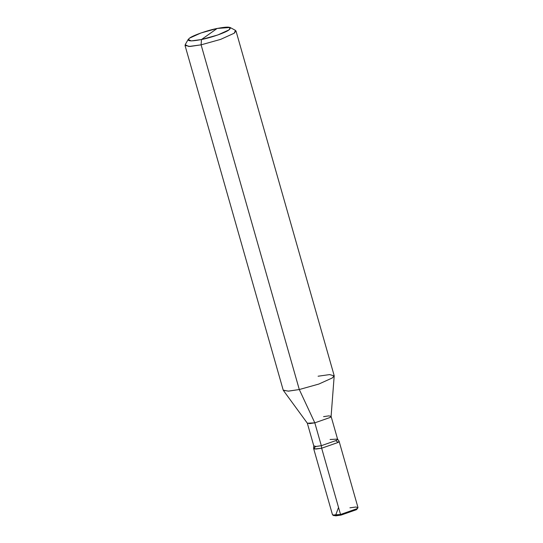 <?xml version="1.0" encoding="UTF-8"?>
<svg xmlns="http://www.w3.org/2000/svg" width="543" height="543" viewBox="0 0 543 543"><rect width="100%" height="100%" fill="white"/><g stroke="black" fill="none" stroke-linecap="round" stroke-linejoin="round"><path stroke-width="0.81" d="M337.542 439.104L339.042 441.154L338.214 442.409L321.66 448.219L314.655 449.007L314.506 447.378L316.087 446.455L314.506 447.378L314.655 449.007L321.66 448.219L338.214 442.409L335.913 440.807L338.214 442.409L321.66 448.219L340.536 514.472L341.085 515.083L333.823 515.626L332.75 515.049L340.536 514.472L334.983 515.28L332.492 514.771L313.623 448.525L316.114 449.034L321.66 448.219L340.536 514.472L341.085 515.083L356.534 509.667L357.898 507.881L357.084 508.662L340.536 514.472L357.084 508.662L357.973 507.515L339.097 441.269L338.214 442.409L321.66 448.219L321.32 445.694L315.931 446.461L313.806 445.864L313.61 448.403L315.89 449.041L321.66 448.219L321.32 445.694L316.141 446.455L313.813 445.979L307.304 423.126L309.632 423.601L314.811 422.841L321.32 445.694L336.769 440.271L337.542 439.104L330.09 439.491M333.572 515.259L335.703 515.85L341.085 515.083L356.534 509.667L357.308 508.492M349.93 507.82L356.079 506.992L357.898 507.881M209.313 33.999L217.146 28.453C228.562 26.308 232.54 26.777 229.071 29.858C226.078 32.41 210.908 37.739 201.48 39.537L217.146 28.453C207.718 30.252 192.548 35.58 189.555 38.139C186.086 41.214 190.064 41.682 201.48 39.537L191.238 40.915L188.204 39.429L189.555 38.139L200.876 33.008L217.146 28.453L230.117 27.489L235.472 30.381L234.216 33.218L220.628 39.381L201.107 44.838L299.295 389.528L314.811 422.841L307.358 423.228L283.324 390.356L288.659 391.123L299.295 389.528L288.204 391.143L283.215 390.132L185.027 45.449L190.016 46.46L201.107 44.838L201.48 39.537L209.313 33.999M188.204 39.429L185.177 44.709L188.815 46.488L201.107 44.838L299.295 389.528L314.811 422.841L321.32 445.694L336.769 440.271L337.597 439.206L331.087 416.352L330.259 417.418L314.811 422.841L330.259 417.418L331.094 416.467L334.196 375.865L332.404 377.908L318.816 384.064L299.295 389.528L318.816 384.064L332.404 377.908L334.169 375.62L235.988 30.931L234.216 33.218L220.628 39.381L201.107 44.838L201.48 39.537L217.75 34.99L229.071 29.858L230.117 27.489M323.58 416.637L328.759 415.877L331.087 416.352M318.089 376.224L329.628 374.589L334.196 375.865M336.137 515.83L335.893 514.526L338.533 507.461"/></g></svg>
